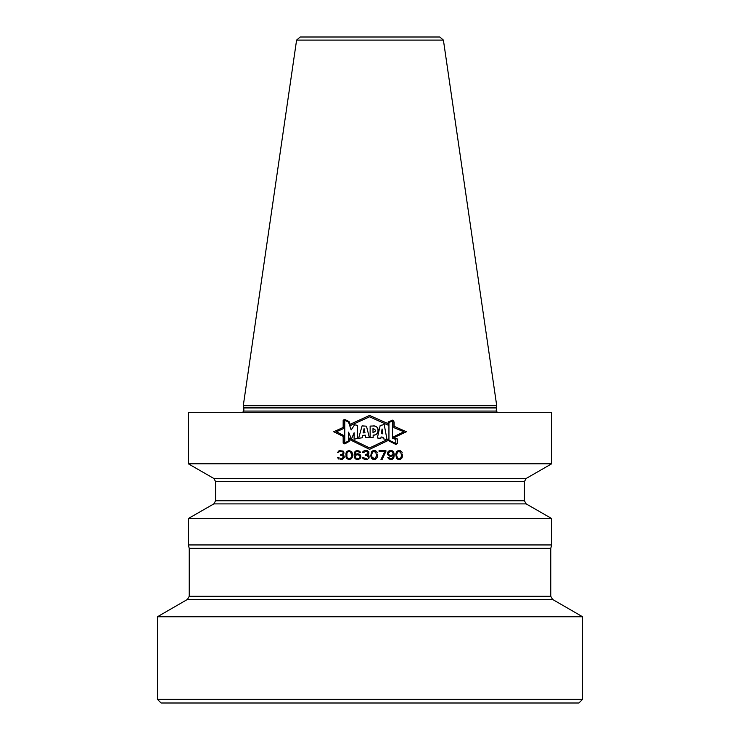 <?xml version="1.0" encoding="UTF-8"?>
<svg xmlns="http://www.w3.org/2000/svg" width="740" height="740" viewBox="0 0 740 740"><rect width="100%" height="100%" fill="white"/><g stroke="black" fill="none" stroke-linecap="round" stroke-linejoin="round"><path stroke-width="1.11" d="M265.54 703L161.079 703L157.444 699.365L582.556 699.365L578.921 703L265.54 703M187.424 599.446L189.237 596.301L550.764 596.301L552.577 599.446L187.424 599.446L157.444 616.753L582.556 616.753L582.556 699.365M550.764 596.301L550.764 548.34L189.237 548.34L189.237 596.301M189.237 548.34L188.33 544.945L551.67 544.945L550.764 548.34M188.33 518.537L213.832 503.894L526.168 503.894L551.67 518.537L188.33 518.537L188.33 544.945M526.168 478.456L213.832 478.456L188.33 463.804L551.67 463.804L526.168 478.456L524.42 481.564L524.42 500.786L526.168 503.894M551.67 463.804L551.67 412.328L188.33 412.328L188.33 463.804M392.736 420.302L388.324 422.124L392.736 420.302L393.948 422.078L393.948 427.674L403.901 431.753L393.782 436.683L393.782 437.803L393.782 436.683L403.901 431.753L393.948 427.674L393.948 422.078L392.736 420.302L388.324 422.124L388.315 425.232L369.565 416.814L388.315 425.232L369.565 416.814L350.298 425.555L348.947 421.68L344.757 419.673L343.351 420.274L343.351 428.664L336.432 431.753L343.351 435.296L336.432 431.753L343.351 428.664L343.351 420.274L344.757 419.673L348.947 421.68L350.298 425.555L369.565 416.814L350.298 425.555L348.947 421.68L344.757 419.673M343.351 435.296L343.351 442.973L344.757 443.686L343.351 442.973L343.351 435.296M395.928 444.278L388.324 440.393L395.928 444.278L397.214 443.288L397.214 439.098L397.214 443.288L395.928 444.278L388.324 440.393L388.324 439.061L369.565 447.94L388.324 439.061L369.565 447.94L349.03 438.006L349.03 441.299L344.757 443.686M397.214 439.098L393.782 437.803L397.214 439.098M344.766 420.302L344.766 442.955L344.766 420.302L348.54 422.105L344.766 420.302M351.149 429.94L348.54 422.105L351.149 429.94L354.627 424.797L351.149 429.94L354.627 424.797L357.513 425.371L354.627 424.797M357.513 425.371L357.513 438.478L354.108 439.209L354.108 432.761L354.108 439.209L357.513 438.478L357.513 425.371M351.445 439.07L354.108 432.761L351.445 439.07L348.54 432.105L348.54 440.901L344.766 442.955L348.54 440.901L348.54 432.105L351.445 439.07L348.54 432.105M369.242 437.423L365.773 437.516L365.282 435.185L362.859 435.398L362.304 437.784L358.613 438.293L362.073 425.889L366.466 426.175L362.073 425.889L358.613 438.293L359.631 438.117M369.315 437.433L366.466 426.175L369.315 437.433L366.106 437.479M373.154 435.102C379.601 435.953 379.657 424.834 372.988 426.009L370.139 426.101L370.139 437.396L373.154 437.618L370.139 437.396L370.139 426.101L372.988 426.009C380.11 425.472 379.666 435.296 373.154 435.102L373.154 437.618L373.154 435.102L374.625 434.972M380.194 425.454L377.345 437.978L380.813 438.394L377.345 437.978L380.194 425.454L384.208 424.584L380.194 425.454M387.002 439.551L384.208 424.584L387.002 439.551L383.228 438.82L383.052 437.303L381.082 436.961L380.813 438.394L381.082 436.961L383.052 437.303L383.228 438.82L387.002 439.551L384.208 424.584M395.808 439.495L395.808 443.519L388.944 440.087L388.944 422.494L388.944 440.087L395.808 443.519L395.808 439.495L392.542 438.173L395.808 439.495L392.542 438.173L392.542 421.023L388.944 422.494L392.542 421.023L392.542 438.173M382.839 433.816L382.071 428.95L381.396 433.686L382.071 428.95L381.396 433.686L382.839 433.816L381.396 433.686L382.839 433.816L382.071 428.95M372.997 432.567C376.188 431.42 376.188 430.07 372.997 428.516L372.997 432.567L372.997 428.516C376.114 429.811 376.114 431.161 372.997 432.567L373.127 432.586M364.08 428.617L363.081 432.891L364.977 432.789L363.081 432.891L364.977 432.789L364.08 428.617L364.977 432.789L364.08 428.617L363.081 432.891M349.188 451.446L350.695 452.029L351.648 454.342L350.131 451.641L348.235 451.641L346.912 453.185L346.912 456.858L348.235 458.402L350.131 458.402L349.188 458.596M350.695 458.014L351.454 456.858L350.695 458.014M351.648 455.701L351.648 454.342L351.648 455.701M371.702 455.701L371.896 453.185L373.219 451.641L375.68 452.029L376.623 455.701L376.623 454.342M374.163 458.596L371.896 456.858L373.219 458.402L375.106 458.402L376.623 455.701M393.088 453.574L391.95 455.118L390.063 455.313M388.352 453.574L388.925 452.029L390.063 451.446L391.95 451.641L393.088 453.185M388.546 454.147L389.49 455.118L388.546 454.147M358.271 454.73L359.973 456.275L358.271 454.73L356.375 454.924L355.237 456.275L355.811 458.014L358.271 458.596M359.4 458.014L359.779 457.44L359.4 458.014M359.973 456.858L359.779 457.44L359.973 456.858M401.607 455.701L400.654 458.014L399.147 458.596L397.63 458.014L396.686 455.701L396.871 453.185L398.194 451.641L400.654 452.029L401.607 455.701L401.607 454.342M393.773 437.775L406.389 431.753L393.976 437.682L397.399 438.977L397.399 443.38L395.946 444.49L388.102 440.485L369.565 449.346L349.215 439.357L349.215 441.41L344.766 443.889L343.166 443.084L344.766 443.889M393.948 426.24L406.389 431.753L394.133 426.323L394.133 422.022L392.774 420.089L388.139 422.004L388.139 423.659L369.565 415.427L350.057 424.316L349.095 421.55L344.766 419.469L343.166 420.154L343.166 427.452L333.721 431.753L343.166 436.387L343.166 443.084M340.104 459.559L342.37 459.374L344.267 457.44L344.072 455.896L342.75 454.924L344.072 452.991L343.129 451.058L339.346 450.669L337.644 452.603L339.531 451.641L342.185 451.641L341.233 451.446M338.587 458.985L337.449 457.44L338.587 458.985M343.314 456.663L342.935 455.896L343.129 457.82L341.427 458.596L337.449 457.44M341.233 455.313L342.935 455.896L340.483 455.313L340.483 454.536L342.37 454.147L341.233 454.536M342.75 453.768L343.129 452.991L342.75 453.768M342.75 452.029L342.185 451.641L342.75 452.029M349.188 459.559L351.269 458.791L352.212 457.44L352.591 454.147L351.833 451.835L349.188 450.475L347.106 451.252L346.154 452.603L346.154 457.44L347.106 458.791L349.188 459.559L346.533 458.208L345.774 455.896M357.133 459.559L359.973 458.791L360.917 457.052L360.537 455.118L359.02 453.962L357.133 453.768L355.052 454.73L355.431 452.603L356.375 451.641L358.077 451.446L360.537 452.603L359.779 451.252L357.133 450.475M356.19 459.374L354.673 458.014L354.108 455.701L354.673 458.014L356.19 459.374M354.108 454.342L354.673 452.029L356.19 450.669L354.673 452.029L354.108 455.701M359.594 452.603L358.077 451.446M355.052 454.73L357.133 453.768M368.104 452.603L367.734 452.029L368.104 452.991L367.355 454.147L365.458 454.536L365.458 455.313L367.355 455.507L366.217 455.313M366.217 451.446L367.734 452.029L365.458 451.446L363.562 452.603L362.618 452.603L362.813 451.835L362.618 452.603M363.562 451.058L362.813 451.835L363.562 451.058M365.643 450.475L364.321 450.669L367.355 450.669L368.862 451.835L368.862 453.768L367.734 454.924L369.057 455.896L369.057 458.014L367.355 459.374L365.079 459.559L362.998 458.596L362.434 457.44L366.402 458.596M368.298 457.44L367.355 455.507L368.298 456.663M374.163 459.559L376.244 458.791L377.187 457.44L375.3 459.374L373.025 459.374L371.517 458.208L370.759 455.896L371.517 451.835L373.025 450.669L375.3 450.669L374.163 450.475M376.244 451.252L375.3 450.669L376.244 451.252M377.187 452.603L376.808 451.835L377.187 452.603M377.567 454.147L377.567 455.896M377.187 457.44L377.382 456.858L377.187 457.44M382.108 459.559L385.892 450.475L379.084 450.475L379.084 451.446L384.763 451.446L380.98 459.559L382.108 459.559L385.892 451.446M391.192 450.475L393.652 452.029L392.144 450.669L390.248 450.475L388.352 451.252L387.409 452.991L387.788 454.73L389.305 456.081L391.192 456.275L393.273 455.313L392.894 457.44L391.95 458.402L390.248 458.596L387.788 457.44L388.546 458.791L391.192 459.559M394.226 454.342L393.652 452.029L394.032 457.052L392.144 459.374L393.652 458.014L394.226 455.701M399.147 450.475L400.275 450.669L398.009 450.669L396.492 451.835L395.733 454.147L396.492 458.208L398.009 459.374L400.275 459.374L399.147 459.559M400.275 450.669L401.792 451.835L400.275 450.669M402.171 452.603L401.792 451.835L402.171 452.603M402.551 454.147L402.171 457.44L400.275 459.374L401.792 458.208L402.551 455.896M369.565 447.94L349.03 438.006L369.565 447.94M393.948 427.674L403.901 431.753L393.782 436.683M394.133 422.022L392.774 420.089M344.766 419.469L343.166 420.154M395.946 444.49L397.399 443.38M397.399 438.977L393.976 437.682M365.282 435.185L365.773 437.516L365.282 435.185L362.859 435.398L362.304 437.784L361.305 437.904M366.531 437.451L367.049 437.442M367.475 437.433L367.965 437.423M364.154 426.092L363.312 426.036M360.565 437.988L361.185 437.914M373.94 426.036L373.478 426.009M382.756 424.927L381.544 425.186M378.649 438.117L380.813 438.394L381.082 436.961M340.668 450.475L338.587 451.058L337.644 452.603M343.314 457.44L341.427 458.596M349.188 450.475L346.533 451.835L345.774 454.147M368.104 452.991L366.217 454.536M362.434 457.44L362.998 458.596L365.079 459.559M371.702 454.342L372.646 452.029L374.163 451.446M391.192 456.275L393.273 455.313M390.248 458.596L388.731 457.44M388.352 453.185L390.063 451.446M396.686 454.342L397.63 452.029L399.147 451.446M399.147 458.596L397.63 458.014L396.686 455.701M496.216 407.592L243.784 407.592L243.275 405.705L496.725 405.705L496.17 411.061L497.622 412.513M443.408 40.108L296.592 40.108L300.19 37L439.81 37L443.408 40.108L496.725 405.705M300.19 37L404.91 37M343.351 436.48L333.721 431.753L343.351 427.368M349.03 439.264L369.565 449.346L388.324 440.383L388.324 439.061M388.315 423.743L369.565 415.427L349.891 424.39M388.324 422.124L388.315 425.232M349.03 441.299L349.03 438.006M362.073 425.889L358.613 438.293L362.304 437.784M524.42 500.786L215.581 500.786L213.832 503.894M215.581 500.786L215.581 481.564L524.42 481.564M496.17 411.061L243.83 411.061L242.378 412.513M243.83 411.061L243.83 407.962L496.17 407.962M157.444 616.753L157.444 699.365M552.577 599.446L582.556 616.753M551.67 518.537L551.67 544.945M215.581 481.564L213.832 478.456M296.592 40.108L243.275 405.705"/></g></svg>
